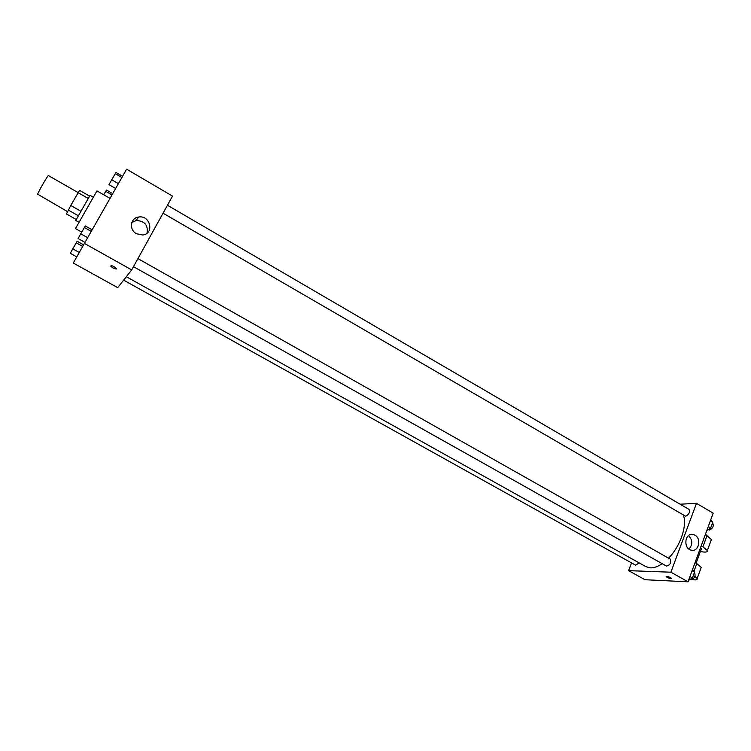 <?xml version="1.0" encoding="UTF-8"?>
<svg xmlns="http://www.w3.org/2000/svg" width="751" height="751" viewBox="0 0 751 751"><rect width="100%" height="100%" fill="white"/><g stroke="black" fill="none" stroke-linecap="round" stroke-linejoin="round"><path stroke-width="1.13" d="M78.207 192.65L48.44 175.593C48.167 174.73 38.508 191.374 37.653 194.19L67.524 211.622M80.779 211.153L70.772 205.464L78.17 192.716L79.644 190.407L89.538 196.086M76.198 219.489L66.454 213.979L70.772 205.464M78.245 215.697L68.247 210.036M78.855 222.202L75.757 220.447L90.092 195.288L93.171 197.062M88.12 198.414L78.17 192.716M109.956 198.377L96.954 190.885L75.475 228.595L81.709 232.115M131.688 269.909L117.719 287.652L73.269 263.038L126.609 169.191L172.505 196.105L131.688 269.909L84.309 243.343M136.447 233.739C128.843 229.825 130.383 217.931 138.578 217.048C150.313 214.777 154.65 233.852 142.652 234.997L136.447 233.739M116.461 268.933C114.556 268.989 112.622 268.023 110.679 266.032C111.918 265.347 113.842 266.201 116.452 268.605L116.461 268.933M131.857 222.531L136.231 220.494C144.68 220.954 148.276 225.178 147.018 233.157M662.194 563.672C657.942 566.564 654.037 567.972 650.46 567.887L645.954 566.686L126.337 276.715M683.354 515.148C687.428 525.39 680.35 546.315 668.568 558.19M133.481 266.661L666.466 566.076C670.117 565.109 671.403 562.809 670.314 559.166L137.931 258.616M639.129 562.875L635.637 565.193L123.643 280.132M167.445 205.258L688.996 509.394C690.15 512.21 689.043 514.501 685.682 516.266L163.061 213.19M688.029 581.809L644.987 579.725L628.596 570.647L631.553 562.921L628.596 570.647L670.887 572.206L696.477 503.348L680.096 504.212L696.477 503.348L713.178 513.14L688.029 581.809L670.887 572.206L696.477 503.348M84.882 242.338L78.113 238.546L80.751 233.814L85.314 225.957L92.054 229.768M87.557 237.645L80.751 233.814M91.162 231.336L84.375 227.497M83.812 228.473L79.418 236.199M115.607 188.473L108.989 184.643L111.721 179.771L115.983 172.439L122.563 176.278M118.367 183.629L111.721 179.771M121.869 177.508L115.232 173.641M114.593 174.748L110.228 182.437M76.724 256.87L70.275 253.284L77.165 241.259L83.492 244.807M79.212 252.449L72.763 248.853M82.601 246.384L76.217 242.808M75.748 243.624L71.523 251.069M105.187 192.237L103.713 194.781L106.492 190.05L112.669 193.627M111.946 194.885L105.722 191.298M688.545 580.382L692.413 577.932L694.544 572.102L692.553 569.436M692.413 577.932L689.953 576.552M694.544 572.102L692.093 570.713M694.318 572.722L694.497 572.816C695.82 575.82 694.741 578.157 691.267 579.838L690.141 579.368M706.813 530.525L710.69 527.953L712.765 522.274L710.718 519.861M710.69 527.953L708.268 526.545M712.765 522.274L710.352 520.865M712.464 523.09L712.727 523.24C713.957 526.075 712.868 528.357 709.46 530.065L708.231 529.586M666.156 576.458L667.198 577.425L671.432 578.523M667.198 577.425L666.165 576.599C667.489 576.205 669.244 576.796 671.422 578.392C671.065 578.908 669.657 578.589 667.198 577.425M628.596 570.647L670.887 572.206M694.928 535.163C701.725 538.627 698.759 551.929 691.54 550.23C683.091 549.103 684.555 532.628 692.92 534.43L694.928 535.163M688.939 549.084C692.882 544.578 692.732 540.082 688.489 535.613M695.05 562.63L696.778 563.616L693.962 571.314M700.843 568.404L701.237 567.324L696.778 563.616M700.523 547.686L701.199 549.263M705.283 534.712L706.991 535.698L702.917 546.812L701.209 545.827M702.917 546.812L707.329 550.586C707.611 552.229 705.292 552.52 700.392 551.487M694.947 576.336L697.144 578.561C697.501 579.847 695.886 580.194 692.3 579.584M690.178 579.397L689.08 580.054M706.991 535.698L711.366 539.509L710.934 540.692M706.4 535.36L705.593 533.867M136.231 220.494L138.578 217.048M692.92 534.43L690.967 534.459M696.093 563.222L701.415 548.69M701.237 567.324L697.144 578.561M711.366 539.509L707.329 550.586"/></g></svg>
